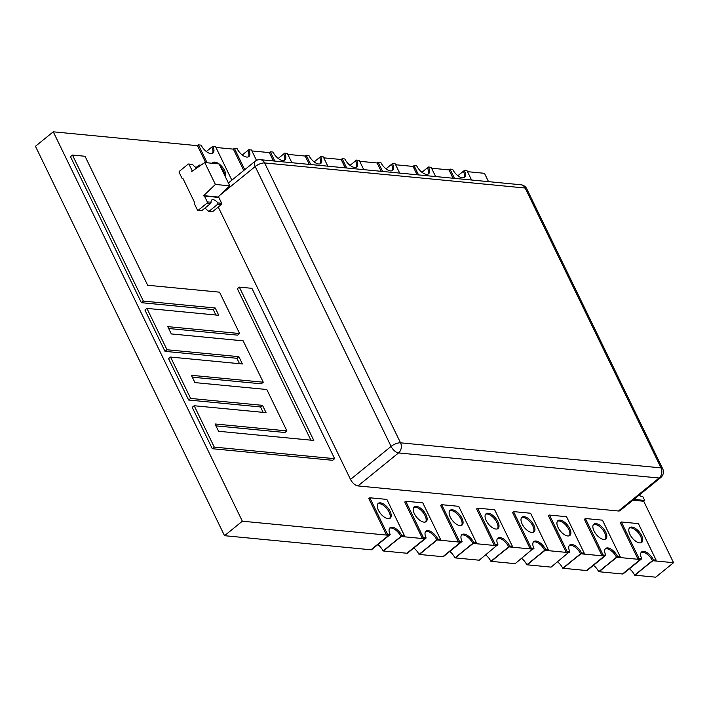 <?xml version="1.0" encoding="UTF-8"?>
<svg xmlns="http://www.w3.org/2000/svg" width="709" height="709" viewBox="0 0 709 709"><rect width="100%" height="100%" fill="white"/><g stroke="black" fill="none" stroke-linecap="round" stroke-linejoin="round"><path stroke-width="1.06" d="M242.354 521.204L388.78 535.295L370.958 549.785L389.223 535.339L371.41 549.829L224.531 535.694L242.354 521.204L53.264 131.812L197.448 145.682L198.44 144.875L201.134 145.141A9.501 4.635 50.9 0 0 212.966 153.073A9.501 4.635 50.9 0 0 212.815 146.267L215.509 146.524L231.852 180.183M224.531 535.694L35.45 146.293L53.264 131.812M639.075 495.183A9.501 4.635 50.9 0 0 642.93 496.796L644.703 500.448L643.71 501.254L673.55 562.707L655.736 577.188L635.069 575.203L652.44 560.677A9.501 4.635 50.9 0 0 641.158 552.408A9.501 4.635 50.9 0 1 652.44 560.677L653.432 559.871A9.501 4.635 50.9 0 0 641.601 551.939A9.501 4.635 50.9 0 0 641.751 558.745L639.057 558.488L621.332 521.975L638.401 523.623L656.126 560.128L653.432 559.871M620.189 556.671L619.205 557.478L616.502 557.212L598.688 571.702L616.954 557.256L640.316 559.507L622.493 573.989L640.759 559.552L622.945 574.033L599.14 571.746L616.502 557.212A9.501 4.635 50.9 0 0 605.229 548.952A9.501 4.635 50.9 0 1 616.502 557.212L617.495 556.414A9.501 4.635 50.9 0 0 605.663 548.474A9.501 4.635 50.9 0 0 605.814 555.289L603.12 555.023L585.395 518.518L602.464 520.167L620.189 556.671L617.495 556.414M584.26 553.215L583.268 554.013L580.574 553.756L562.751 568.246L581.025 553.8L604.378 556.051L586.565 570.532L604.83 556.095L587.008 570.577L563.203 568.29L580.574 553.756A9.501 4.635 50.9 0 0 569.292 545.496A9.501 4.635 50.9 0 1 580.574 553.756L581.566 552.949A9.501 4.635 50.9 0 0 569.726 545.017A9.501 4.635 50.9 0 0 569.885 551.832L567.191 551.567L549.466 515.062L566.535 516.701L584.26 553.215L581.566 552.949M548.323 549.75L547.33 550.556L544.636 550.299L526.822 564.789L545.088 550.344L568.441 552.586L551.079 567.12L527.274 564.825L544.636 550.299A9.501 4.635 50.9 0 0 533.363 542.03A9.501 4.635 50.9 0 1 544.636 550.299L545.629 549.493A9.501 4.635 50.9 0 0 533.797 541.561A9.501 4.635 50.9 0 0 533.948 548.367L531.254 548.11L513.529 511.606L530.598 513.245L548.323 549.75L545.629 549.493M512.394 546.293L511.402 547.1L508.707 546.843L490.885 561.324L509.151 546.887L532.512 549.129L515.142 563.664L491.337 561.368L508.707 546.843A9.501 4.635 50.9 0 0 497.426 538.574A9.501 4.635 50.9 0 1 508.707 546.843L509.7 546.036A9.501 4.635 50.9 0 0 497.86 538.104A9.501 4.635 50.9 0 0 498.019 544.911L495.325 544.654L477.6 508.149L494.66 509.789L512.394 546.293L509.7 546.036M476.457 542.837L475.464 543.643L472.77 543.386L454.956 557.868L473.222 543.422L496.575 545.673L479.213 560.207L455.4 557.912L472.77 543.386A9.501 4.635 50.9 0 0 461.488 535.118A9.501 4.635 50.9 0 1 472.77 543.386L473.763 542.58A9.501 4.635 50.9 0 0 461.931 534.648A9.501 4.635 50.9 0 0 462.082 541.454L459.388 541.197L441.663 504.684L458.732 506.332L476.457 542.837L473.763 542.58M440.528 539.381L439.536 540.187L436.841 539.921L419.019 554.411L437.285 539.966L460.646 542.217L442.824 556.707L461.098 542.261L443.276 556.742L419.471 554.456L436.841 539.921A9.501 4.635 50.9 0 0 425.56 531.661A9.501 4.635 50.9 0 1 436.841 539.921L437.825 539.124A9.501 4.635 50.9 0 0 425.994 531.183A9.501 4.635 50.9 0 0 426.153 537.998L423.459 537.732L405.725 501.228L422.794 502.876L440.528 539.381L437.825 539.124M404.591 535.924L403.598 536.722L400.904 536.465L383.09 550.955L401.356 536.509L424.709 538.76L406.895 553.242L425.161 538.805L407.347 553.286L383.534 550.999L400.904 536.465A9.501 4.635 50.9 0 0 389.622 528.205A9.501 4.635 50.9 0 1 400.904 536.465L401.897 535.658A9.501 4.635 50.9 0 0 390.065 527.726A9.501 4.635 50.9 0 0 390.216 534.542L387.522 534.276L369.797 497.771L386.866 499.411L404.591 535.924L401.897 535.658M215.97 147.463L233.385 149.138L234.378 148.341L237.072 148.598A9.501 4.635 50.9 0 0 248.903 156.529A9.501 4.635 50.9 0 0 248.744 149.723L251.438 149.98L256.498 160.394M251.899 150.928L269.314 152.603L270.306 151.797L273 152.054A9.501 4.635 50.9 0 0 284.832 159.986A9.501 4.635 50.9 0 0 284.681 153.179L287.375 153.436L291.886 162.724M287.836 154.385L305.251 156.06L306.244 155.253L308.938 155.51A9.501 4.635 50.9 0 0 320.769 163.442A9.501 4.635 50.9 0 0 320.61 156.636L323.313 156.893L327.815 166.19M323.765 157.841L341.18 159.516L342.172 158.71L344.866 158.967A9.501 4.635 50.9 0 0 356.698 166.907A9.501 4.635 50.9 0 0 356.547 160.092L359.241 160.358L363.752 169.646M359.702 161.297L377.117 162.973L378.11 162.166L380.804 162.432A9.501 4.635 50.9 0 0 392.635 170.364A9.501 4.635 50.9 0 0 392.485 163.549L395.179 163.814L399.69 173.102M395.631 164.754L413.055 166.429L414.038 165.631L416.732 165.888A9.501 4.635 50.9 0 0 428.564 173.82A9.501 4.635 50.9 0 0 428.413 167.014L431.107 167.271L435.618 176.559M431.568 168.21L448.983 169.894L449.976 169.088L452.67 169.345A9.501 4.635 50.9 0 0 464.501 177.277A9.501 4.635 50.9 0 0 464.351 170.47L467.045 170.727L471.556 180.015M467.497 171.675L484.469 173.306L488.519 181.655M673.55 562.707L652.892 560.713L634.617 575.159L652.44 560.677L655.134 560.934L656.126 560.128M618.47 511.003L659.06 478.008A7.312 3.563 50.9 0 0 660.717 477.591L620.127 510.586A7.312 3.563 -129.1 0 1 618.47 511.003L357.956 485.931A7.312 3.563 50.9 0 1 350.512 479.417L218.266 207.063M383.09 550.955A9.501 4.635 50.9 0 0 377.888 544.556M387.522 534.276L386.529 535.082L389.223 535.339L390.216 534.542M386.529 535.082L368.804 498.578L369.797 497.771M389.684 518.465A9.501 4.635 50.9 0 0 387.726 509.815A9.501 4.635 50.9 0 0 379.412 503.656A9.501 4.635 50.9 0 0 377.808 503.86M380.396 502.849A9.501 4.635 50.9 0 0 378.243 503.39A9.501 4.635 50.9 0 0 380.644 513.688A9.501 4.635 50.9 0 0 390.234 518.137A9.501 4.635 50.9 0 0 389.081 509.549A9.501 4.635 50.9 0 0 380.396 502.849M419.019 554.411A9.501 4.635 50.9 0 0 413.826 548.022M454.956 557.868A9.501 4.635 50.9 0 0 449.754 551.478M490.885 561.324A9.501 4.635 50.9 0 0 485.692 554.934M526.822 564.789A9.501 4.635 50.9 0 0 521.62 558.391M562.751 568.246A9.501 4.635 50.9 0 0 557.558 561.847M598.688 571.702A9.501 4.635 50.9 0 0 593.486 565.312M634.617 575.159A9.501 4.635 50.9 0 0 629.424 568.769M423.459 537.732L422.467 538.539L425.161 538.805L426.153 537.998M422.467 538.539L404.742 502.034L405.725 501.228M425.613 521.921A9.501 4.635 50.9 0 0 423.663 513.272A9.501 4.635 50.9 0 0 415.341 507.112A9.501 4.635 50.9 0 0 413.737 507.325M416.334 506.315A9.501 4.635 50.9 0 0 414.18 506.846A9.501 4.635 50.9 0 0 416.573 517.145A9.501 4.635 50.9 0 0 426.162 521.594A9.501 4.635 50.9 0 0 425.01 513.006A9.501 4.635 50.9 0 0 416.334 506.315M459.388 541.197L458.395 541.995L461.098 542.261L462.082 541.454M458.395 541.995L440.67 505.49L441.663 504.684M461.55 525.378A9.501 4.635 50.9 0 0 459.592 516.737A9.501 4.635 50.9 0 0 451.279 510.577A9.501 4.635 50.9 0 0 449.674 510.781M452.262 509.771A9.501 4.635 50.9 0 0 450.109 510.312A9.501 4.635 50.9 0 0 452.51 520.601A9.501 4.635 50.9 0 0 462.1 525.05A9.501 4.635 50.9 0 0 460.947 516.471A9.501 4.635 50.9 0 0 452.262 509.771M495.325 544.654L494.333 545.46L497.027 545.717L498.019 544.911M494.333 545.46L476.608 508.956L477.6 508.149M497.479 528.843A9.501 4.635 50.9 0 0 495.529 520.193A9.501 4.635 50.9 0 0 487.207 514.034A9.501 4.635 50.9 0 0 485.612 514.238M488.2 513.227A9.501 4.635 50.9 0 0 486.046 513.768A9.501 4.635 50.9 0 0 488.439 524.057A9.501 4.635 50.9 0 0 498.028 528.506A9.501 4.635 50.9 0 0 496.876 519.927A9.501 4.635 50.9 0 0 488.2 513.227M531.254 548.11L530.27 548.917L532.964 549.174L533.948 548.367M530.27 548.917L512.536 512.412L513.529 511.606M533.416 532.299A9.501 4.635 50.9 0 0 531.458 523.65A9.501 4.635 50.9 0 0 523.145 517.49A9.501 4.635 50.9 0 0 521.54 517.694M524.128 516.684A9.501 4.635 50.9 0 0 521.984 517.224A9.501 4.635 50.9 0 0 524.376 527.523A9.501 4.635 50.9 0 0 533.966 531.963A9.501 4.635 50.9 0 0 532.813 523.384A9.501 4.635 50.9 0 0 524.128 516.684M567.191 551.567L566.199 552.373L568.893 552.63L569.885 551.832M566.199 552.373L548.474 515.868L549.466 515.062M569.345 535.756A9.501 4.635 50.9 0 0 567.395 527.106A9.501 4.635 50.9 0 0 559.073 520.947A9.501 4.635 50.9 0 0 557.478 521.15M560.066 520.14A9.501 4.635 50.9 0 0 557.912 520.681A9.501 4.635 50.9 0 0 560.314 530.979A9.501 4.635 50.9 0 0 569.894 535.428A9.501 4.635 50.9 0 0 568.742 526.84A9.501 4.635 50.9 0 0 560.066 520.14M603.12 555.023L602.136 555.829L604.83 556.095L605.814 555.289M602.136 555.829L584.402 519.325L585.395 518.518M605.282 539.212A9.501 4.635 50.9 0 0 603.332 530.562A9.501 4.635 50.9 0 0 595.011 524.403A9.501 4.635 50.9 0 0 593.406 524.616M595.994 523.605A9.501 4.635 50.9 0 0 593.85 524.137A9.501 4.635 50.9 0 0 596.242 534.435A9.501 4.635 50.9 0 0 605.832 538.884A9.501 4.635 50.9 0 0 604.68 530.297A9.501 4.635 50.9 0 0 595.994 523.605M639.057 558.488L638.065 559.286L640.759 559.552L641.751 558.745M638.065 559.286L620.34 522.781L621.332 521.975M641.211 542.669A9.501 4.635 50.9 0 0 639.261 534.028A9.501 4.635 50.9 0 0 630.939 527.868A9.501 4.635 50.9 0 0 629.344 528.072M631.932 527.062A9.501 4.635 50.9 0 0 629.778 527.602A9.501 4.635 50.9 0 0 632.18 537.892A9.501 4.635 50.9 0 0 641.769 542.341A9.501 4.635 50.9 0 0 640.608 533.762A9.501 4.635 50.9 0 0 631.932 527.062M206.337 151.531L212.815 146.267M212.416 153.401A9.501 4.635 50.9 0 0 211.823 147.064A9.501 4.635 50.9 0 1 212.416 153.401M228.865 182.612L228.165 182.541M207.125 162.778L198.44 144.875M205.681 162.636L197.448 145.682M224.788 175.584A9.501 4.635 50.9 0 0 220.641 167.04M216.298 163.655A9.501 4.635 50.9 0 0 212.363 163.141M225.347 176.736A9.501 4.635 50.9 0 0 219.17 164.009M219.054 163.921A9.501 4.635 50.9 0 0 212.797 162.671A9.501 4.635 50.9 0 0 212.275 163.265M242.265 154.987L248.744 149.723M248.345 156.857A9.501 4.635 50.9 0 0 247.76 150.53A9.501 4.635 50.9 0 1 248.345 156.857M278.203 158.444L284.681 153.179M284.282 160.323A9.501 4.635 50.9 0 0 283.689 153.986A9.501 4.635 50.9 0 1 284.282 160.323M314.131 161.909L320.61 156.636M320.22 163.779A9.501 4.635 50.9 0 0 319.626 157.442A9.501 4.635 50.9 0 1 320.22 163.779M350.069 165.365L356.547 160.092M356.148 167.235A9.501 4.635 50.9 0 0 355.555 160.899A9.501 4.635 50.9 0 1 356.148 167.235M385.997 168.822L392.485 163.549M392.086 170.692A9.501 4.635 50.9 0 0 391.492 164.355A9.501 4.635 50.9 0 1 392.086 170.692M421.935 172.278L428.413 167.014M428.014 174.148A9.501 4.635 50.9 0 0 427.421 167.82A9.501 4.635 50.9 0 1 428.014 174.148M457.863 175.735L464.351 170.47M463.952 177.613A9.501 4.635 50.9 0 0 463.358 171.277A9.501 4.635 50.9 0 1 463.952 177.613M244.747 169.699L234.378 148.341M243.754 170.506L233.385 149.138M248.735 166.455A9.501 4.635 50.9 0 0 248.292 166.597M249.728 165.649A9.501 4.635 50.9 0 0 248.735 166.128A9.501 4.635 50.9 0 0 248.061 166.996M274.817 161.085L270.306 151.797M273.373 160.943L269.314 152.603M310.755 164.541L306.244 155.253M309.301 164.399L305.251 156.06M346.683 167.998L342.172 158.71M345.239 167.865L341.18 159.516M382.621 171.463L378.11 162.166M381.167 171.321L377.117 162.973M418.549 174.919L414.038 165.631M417.105 174.777L413.055 166.429M454.487 178.376L449.976 169.088M453.033 178.234L448.983 169.894M310.897 440.165L237.364 288.723L239.341 287.118L251.917 288.324L334.639 458.688L214.269 447.104L194.177 405.734L266.043 412.647L262.498 405.344L190.632 398.431L170.541 357.052L242.407 363.974L238.862 356.671L166.996 349.759L146.905 308.38L218.771 315.301L215.226 307.998L143.36 301.077L72.451 155.058L85.036 156.264L147.667 285.257L219.533 292.17L239.624 333.54L167.758 326.627L171.303 333.93L243.169 340.843L263.261 382.222L191.395 375.3L194.94 382.603L266.806 389.516L286.897 430.895L215.022 423.973L218.567 431.276L313.795 440.44L239.341 287.118M214.269 447.104L212.283 448.717L332.663 460.301L334.639 458.688M212.283 448.717L192.201 407.338L194.177 405.734M263.145 412.372L260.522 406.957L262.498 405.344M260.522 406.957L188.656 400.036L190.632 398.431M188.656 400.036L168.565 358.665L170.541 357.052M239.509 363.69L236.886 358.284L238.862 356.671M236.886 358.284L165.02 351.363L166.996 349.759M165.02 351.363L144.928 309.993L146.905 308.38M215.873 315.018L213.249 309.603L215.226 307.998M213.249 309.603L141.383 302.69L143.36 301.077M141.383 302.69L70.475 156.662L72.451 155.058M168.671 328.515L237.639 335.153L239.624 333.54M192.307 377.188L261.275 383.826L263.261 382.222M215.944 425.87L284.912 432.499L286.897 430.895M644.703 500.448L633.881 499.411M643.71 501.254L632.889 500.208M215.394 184.446L229.769 185.829L219.125 163.93L204.759 162.547L191.696 171.472A0.877 0.691 -84.5 0 0 191.935 170.257L189.099 164.417A0.877 0.691 95.5 0 0 188.151 164.169L179.439 171.25A0.877 0.691 -84.5 0 0 179.2 172.464L182.036 178.305A0.877 0.691 95.5 0 0 182.984 178.553L194.798 202.889A0.877 0.691 -84.5 0 0 194.558 204.103L197.394 209.944A0.877 0.691 95.5 0 0 198.343 210.192L207.055 203.111A0.877 0.691 -84.5 0 0 207.294 201.897L204.458 196.056A0.877 0.691 95.5 0 0 203.51 195.808L215.394 184.446L204.759 162.547M218.062 197.022L229.769 185.829M217.885 197.191A0.877 0.691 95.5 0 1 218.833 197.439L204.458 196.056M218.833 197.439L221.669 203.279A0.877 0.691 -84.5 0 1 221.43 204.493L212.718 211.574A0.877 0.691 95.5 0 1 212.283 211.716L208.65 211.371M221.43 204.493L217.831 204.148L217.876 202.916A6.089 2.969 50.9 0 0 211.681 200.009A6.089 2.969 50.9 0 0 211.096 202.26L207.294 201.897M189.099 164.417L192.892 164.78A6.089 2.969 50.9 0 0 196.96 167.873M199.716 165.986A6.089 2.969 50.9 0 0 199.672 165.436L198.928 165.206L196.092 167.51M217.831 204.148L209.128 211.229L207.976 210.963A6.089 2.969 50.9 0 0 204.768 208.233M212.718 211.574L207.976 210.963M211.096 202.26L210.653 203.456L201.941 210.538L201.196 210.307M198.928 165.206L200.425 165.507M350.512 479.417L391.093 446.422L255.196 166.535A7.312 3.563 -129.1 0 1 255.072 161.297L228.387 182.993M220.109 195.064L255.196 166.535A7.312 2.765 -25.9 0 1 264.634 162.946L525.147 188.018L661.054 467.896L400.541 442.824L264.634 162.946A7.312 5.752 95.5 0 0 260.38 159.693A7.312 7.312 0 0 0 255.072 161.297M357.956 485.931L398.538 452.936A7.312 3.563 -129.1 0 1 391.093 446.422A7.312 2.765 -25.9 0 1 400.541 442.824A7.312 5.752 -84.5 0 1 398.538 452.936L659.06 478.008A7.312 5.752 -84.5 0 0 661.054 467.896A7.312 2.765 154.1 0 1 662.676 468.729A7.312 7.312 0 0 1 660.717 477.591M520.902 184.765A7.312 7.312 0 0 1 526.778 188.851A7.312 2.765 -25.9 0 0 525.147 188.018A7.312 5.752 -84.5 0 0 520.902 184.765L260.38 159.693M193.282 170.382L191.935 170.257M221.669 203.279L217.876 202.916M210.653 203.456L207.055 203.111M201.941 210.538L198.343 210.192M526.778 188.851L662.676 468.729M218.319 197.049L203.953 195.666M201.533 210.679L197.908 210.334M183.073 178.748L182.541 178.695M200.86 165.206L199.326 165.055M192.21 164.373L188.585 164.027"/></g></svg>
